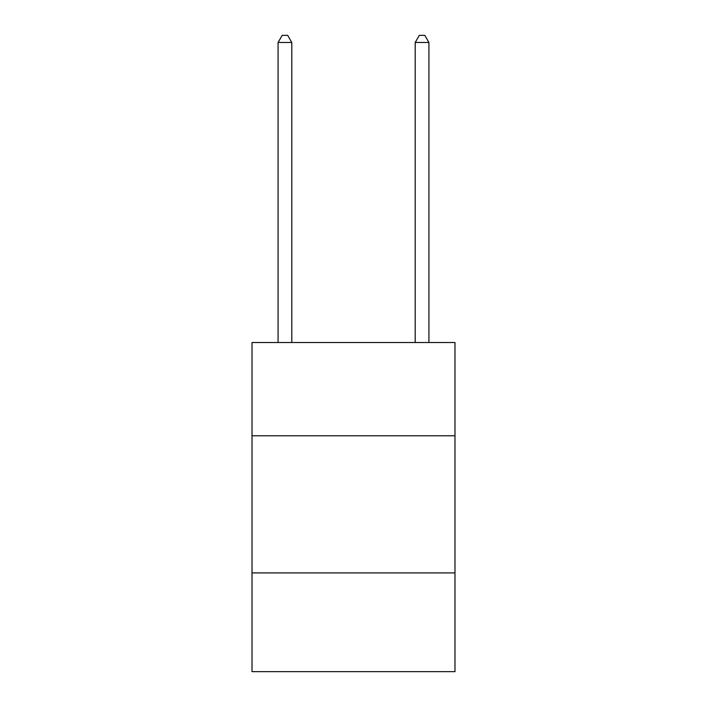 <?xml version="1.0" encoding="UTF-8"?>
<svg xmlns="http://www.w3.org/2000/svg" width="707" height="707" viewBox="0 0 707 707"><rect width="100%" height="100%" fill="white"/><g stroke="black" fill="none" stroke-linecap="round" stroke-linejoin="round"><path stroke-width="1.06" d="M454.981 435.777L454.981 342.533L252.019 342.533L252.019 435.777L454.981 435.777L454.981 671.65L252.019 671.65L252.019 435.777M454.981 572.917L252.019 572.917M291.788 342.533L291.788 42.482L278.081 42.482L278.081 342.533M278.081 42.482L282.19 35.35L287.678 35.35L291.788 42.482M428.919 342.533L428.919 42.482L415.212 42.482L415.212 342.533M415.212 42.482L419.322 35.35L424.81 35.35L428.919 42.482"/></g></svg>
